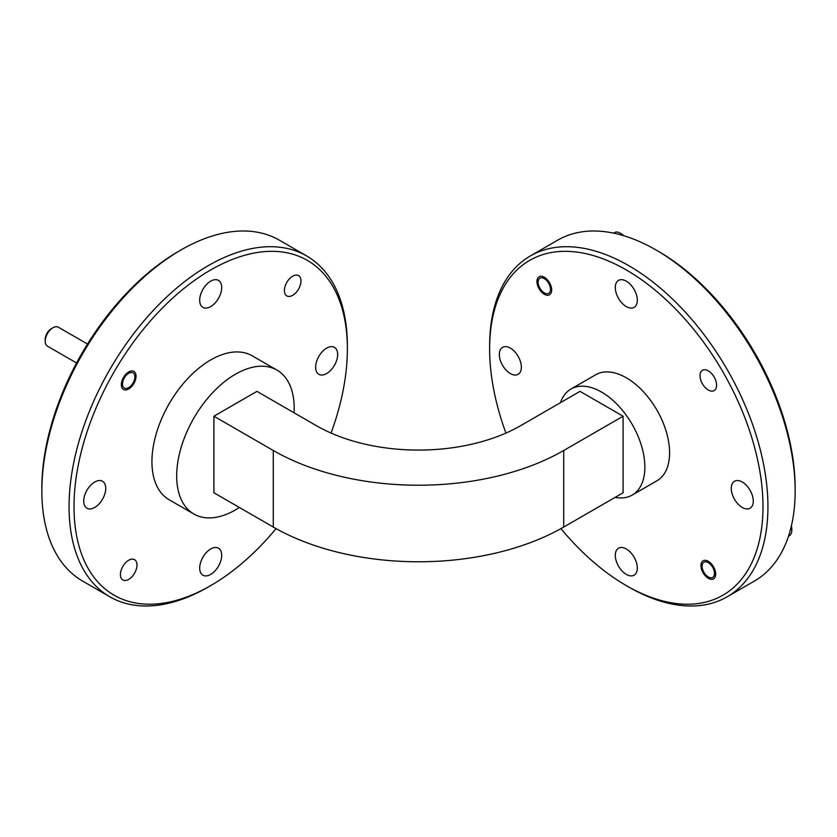 <?xml version="1.0" encoding="UTF-8"?>
<svg xmlns="http://www.w3.org/2000/svg" width="837" height="837" viewBox="0 0 837 837"><rect width="100%" height="100%" fill="white"/><g stroke="black" fill="none" stroke-linecap="round" stroke-linejoin="round"><path stroke-width="1.26" d="M544.312 277.256A10.41 6.005 -120 0 0 539.101 276.744A10.41 6.005 -120 0 0 537.511 285.082A10.41 6.005 -120 0 0 544.312 294.258A10.41 6.005 -120 0 0 549.511 294.77A10.41 6.005 -120 0 0 551.112 286.432A10.41 6.005 -120 0 0 544.312 277.256M708.301 561.313A10.41 6.005 -120 0 0 703.101 560.8A10.41 6.005 -120 0 0 701.511 569.139A10.41 6.005 -120 0 0 708.301 578.304A10.41 6.005 -120 0 0 713.511 578.827A10.41 6.005 -120 0 0 715.101 570.478A10.41 6.005 -120 0 0 708.301 561.313M128.699 371.942A10.41 6.005 -60 0 1 133.899 371.429A10.41 6.005 -60 0 1 135.489 379.768A10.41 6.005 -60 0 1 128.699 388.943A10.41 6.005 -60 0 1 123.489 389.456A10.41 6.005 -60 0 1 121.899 381.117A10.41 6.005 -60 0 1 128.699 371.942M708.301 370.875A11.718 6.769 -120 0 0 702.442 370.289A11.718 6.769 -120 0 0 700.653 379.684A11.718 6.769 -120 0 0 708.301 390.011A11.718 6.769 -120 0 0 714.17 390.586A11.718 6.769 -120 0 0 715.959 381.201A11.718 6.769 -120 0 0 708.301 370.875M128.699 560.235A11.718 6.769 -60 0 1 134.558 559.66A11.718 6.769 -60 0 1 136.347 569.055A11.718 6.769 -60 0 1 128.699 579.382A11.718 6.769 -60 0 1 122.83 579.957A11.718 6.769 -60 0 1 121.041 570.572A11.718 6.769 -60 0 1 128.699 560.235M292.688 276.189A11.718 6.769 -60 0 1 298.547 275.603A11.718 6.769 -60 0 1 300.347 284.998A11.718 6.769 -60 0 1 292.688 295.325A11.718 6.769 -60 0 1 286.829 295.911A11.718 6.769 -60 0 1 285.03 286.516A11.718 6.769 -60 0 1 292.688 276.189M658.468 251.393L655.999 249.96L658.468 251.393A193.295 111.603 60 0 1 795.15 488.128L795.15 490.984A196.8 113.623 -120 0 0 655.999 249.96L655.999 249.96A196.8 113.623 -120 0 0 557.599 240.209L530.386 255.923A196.8 113.623 60 0 1 628.786 265.674A196.8 113.623 60 0 1 757.349 439.09A196.8 113.623 60 0 1 727.175 596.791A196.8 113.623 60 0 1 628.786 587.04A196.8 113.623 60 0 1 628.775 587.04L626.306 585.607A193.295 111.603 -120 0 0 762.988 506.699A193.295 111.603 -120 0 0 626.306 269.953A193.295 111.603 -120 0 0 489.624 348.872A193.295 111.603 -120 0 0 505.935 433.064M727.175 596.791L754.388 581.077A196.8 113.623 -120 0 0 795.15 490.984M331.065 433.064A193.295 111.603 120 0 0 347.376 348.872A193.295 111.603 120 0 0 210.694 269.953A193.295 111.603 120 0 0 74.012 506.699A193.295 111.603 120 0 0 210.694 585.607L208.214 587.04A196.8 113.623 -60 0 1 109.825 596.791A196.8 113.623 -60 0 1 69.063 506.699A196.8 113.623 -60 0 1 208.214 265.674A196.8 113.623 -60 0 1 306.614 255.923A196.8 113.623 -60 0 1 347.376 346.016A196.8 113.623 -60 0 1 347.365 347.449M41.85 490.984L41.85 488.128A193.295 111.603 -60 0 1 178.532 251.393L181.001 249.96A196.8 113.623 120 0 0 41.85 490.984A196.8 113.623 120 0 0 82.612 581.077L109.825 596.791M615.122 497.366A61.227 35.353 -120 0 0 632.176 495.085A61.227 35.353 -120 0 0 641.56 446.027A61.227 35.353 -120 0 0 601.573 392.072A61.227 35.353 -120 0 0 570.96 389.048A61.227 35.353 -120 0 0 560.455 402.67M632.176 495.085L656.919 480.804A61.227 35.353 -120 0 0 666.304 431.746A61.227 35.353 -120 0 0 626.306 377.79A61.227 35.353 -120 0 0 595.693 374.756L570.96 389.048M306.614 255.923L279.401 240.209A196.8 113.623 120 0 0 181.001 249.96L178.532 251.393M294.059 412.777A83.093 47.971 120 0 0 294.185 408.142A83.093 47.971 120 0 0 276.974 370.111A83.093 47.971 120 0 0 212.943 392.365A83.093 47.971 120 0 0 176.68 475.991A83.093 47.971 120 0 0 193.891 514.023A83.093 47.971 120 0 0 239.382 507.473M276.974 370.111L252.24 355.819A83.093 47.971 120 0 0 188.21 378.083A83.093 47.971 120 0 0 151.936 461.71A83.093 47.971 120 0 0 169.147 499.741L193.891 514.023M210.694 281.169A15.568 8.987 -60 0 1 218.478 280.395A15.568 8.987 -60 0 1 220.863 292.877A15.568 8.987 -60 0 1 210.694 306.593A15.568 8.987 -60 0 1 202.91 307.367A15.568 8.987 -60 0 1 200.524 294.886A15.568 8.987 -60 0 1 210.694 281.169M94.727 482.018A15.568 8.987 -60 0 1 102.512 481.254A15.568 8.987 -60 0 1 104.897 493.725A15.568 8.987 -60 0 1 94.727 507.442A15.568 8.987 -60 0 1 86.943 508.216A15.568 8.987 -60 0 1 84.558 495.745A15.568 8.987 -60 0 1 94.727 482.018M210.694 548.978A15.568 8.987 -60 0 1 218.478 548.204A15.568 8.987 -60 0 1 220.863 560.685A15.568 8.987 -60 0 1 210.694 574.402A15.568 8.987 -60 0 1 202.91 575.176A15.568 8.987 -60 0 1 200.524 562.694A15.568 8.987 -60 0 1 210.694 548.978M326.66 348.119A15.568 8.987 -60 0 1 334.444 347.355A15.568 8.987 -60 0 1 336.83 359.826A15.568 8.987 -60 0 1 326.66 373.543A15.568 8.987 -60 0 1 318.876 374.317A15.568 8.987 -60 0 1 316.491 361.835A15.568 8.987 -60 0 1 326.66 348.119M742.273 482.018A15.568 8.987 -120 0 0 734.488 481.254A15.568 8.987 -120 0 0 732.103 493.725A15.568 8.987 -120 0 0 742.273 507.442A15.568 8.987 -120 0 0 750.057 508.216A15.568 8.987 -120 0 0 752.442 495.745A15.568 8.987 -120 0 0 742.273 482.018M626.306 548.978A15.568 8.987 -120 0 0 618.522 548.204A15.568 8.987 -120 0 0 616.137 560.685A15.568 8.987 -120 0 0 626.306 574.402A15.568 8.987 -120 0 0 634.09 575.176A15.568 8.987 -120 0 0 636.476 562.694A15.568 8.987 -120 0 0 626.306 548.978M626.306 281.169A15.568 8.987 -120 0 0 618.522 280.395A15.568 8.987 -120 0 0 616.137 292.877A15.568 8.987 -120 0 0 626.306 306.593A15.568 8.987 -120 0 0 634.09 307.367A15.568 8.987 -120 0 0 636.476 294.886A15.568 8.987 -120 0 0 626.306 281.169M510.34 348.119A15.568 8.987 -120 0 0 502.556 347.355A15.568 8.987 -120 0 0 500.17 359.826A15.568 8.987 -120 0 0 510.34 373.543A15.568 8.987 -120 0 0 518.124 374.317A15.568 8.987 -120 0 0 520.509 361.835A15.568 8.987 -120 0 0 510.34 348.119M623.094 416.219L563.719 450.494A205.368 118.572 180 0 1 273.28 450.494L213.906 416.219L213.906 492.773L273.28 527.048A205.368 118.572 180 0 0 563.719 527.048L623.094 492.773L623.094 416.219L580.041 391.36L520.677 425.646A144.498 83.418 180 0 1 316.323 425.646L256.959 391.36L213.906 416.219M208.225 587.04L208.225 587.04A196.8 113.623 -60 0 1 208.214 587.04L210.694 585.607A193.295 111.603 120 0 0 276.074 528.628M489.624 348.872L489.624 346.016A196.8 113.623 60 0 1 530.386 255.923M560.926 528.628A193.295 111.603 -120 0 0 626.306 585.607L628.775 587.04M45.198 341.161L45.198 339.383A8.747 5.053 -60 0 1 51.381 328.669L52.93 327.769A10.933 6.309 120 0 0 45.198 341.161A10.933 6.309 120 0 0 47.468 346.173L76.575 362.976M87.508 344.038L58.402 327.236A10.933 6.309 120 0 0 52.93 327.769L51.381 328.669M128.699 387.583L128.699 387.583A8.747 5.053 120 0 0 134.883 376.87A8.747 5.053 120 0 0 128.699 373.302A8.747 5.053 120 0 0 122.505 384.016A8.747 5.053 120 0 0 128.699 387.583L127.517 388.263L128.699 387.583M791.383 525.939A8.747 5.053 60 0 1 791.802 528.743L791.802 530.532A10.933 6.309 -120 0 0 791.195 526.735M788.538 536.109L789.532 535.534A10.933 6.309 -120 0 0 791.802 530.532M708.301 576.955A8.747 5.053 -120 0 0 714.495 573.376A8.747 5.053 -120 0 0 708.301 562.673A8.747 5.053 -120 0 0 702.117 566.241A8.747 5.053 -120 0 0 708.301 576.955L709.483 577.635L708.301 576.955M623.063 235.511A10.933 6.309 -120 0 0 620.071 233.094L621.619 233.983A8.747 5.053 60 0 1 623.837 235.741M621.619 233.983L620.071 233.094A10.933 6.309 -120 0 0 614.609 232.55L613.605 233.125M544.312 292.898A8.747 5.053 -120 0 0 550.495 289.33A8.747 5.053 -120 0 0 544.312 278.616A8.747 5.053 -120 0 0 538.128 282.184A8.747 5.053 -120 0 0 544.312 292.898L545.483 293.578L544.312 292.898M273.28 450.494L273.28 527.048M563.719 450.494L563.719 527.048M347.376 348.872L347.376 346.016M134.883 376.87L134.883 375.081M702.117 566.241L702.117 564.452M538.128 282.184L538.128 280.405"/></g></svg>
